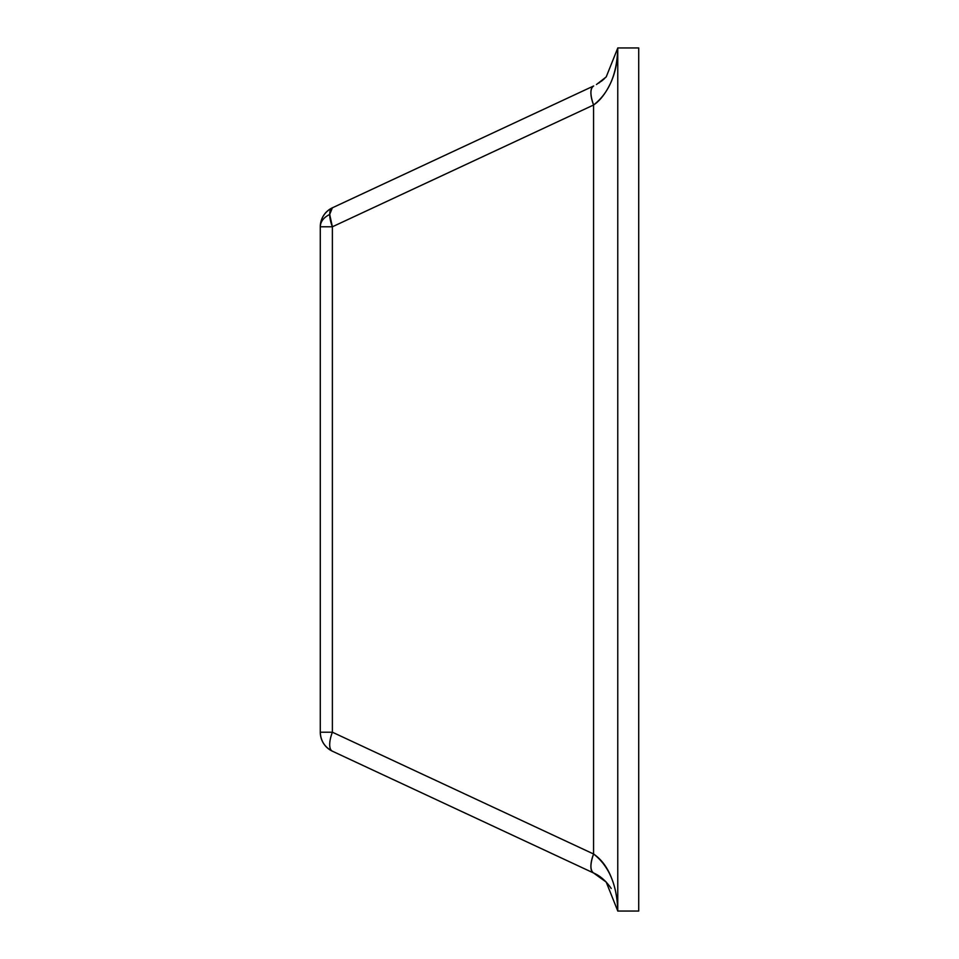 <?xml version="1.0" encoding="UTF-8"?>
<svg xmlns="http://www.w3.org/2000/svg" width="959" height="959" viewBox="0 0 959 959"><rect width="100%" height="100%" fill="white"/><g stroke="black" fill="none" stroke-linecap="round" stroke-linejoin="round"><path stroke-width="1.44" d="M611.207 877.197C607.059 866.888 601.173 859.168 593.573 854.001L593.573 104.999A20.954 8.152 -115 0 1 593.573 86.01L332.377 207.803C324.705 211.819 320.666 218.149 320.282 226.792C320.45 221.649 323.591 217.525 329.704 214.432L332.377 207.803A20.954 8.152 65 0 0 329.704 214.432A20.954 8.152 65 0 0 332.377 226.792L593.573 104.999L593.573 854.001L332.377 732.208L332.377 226.792L320.282 226.792L320.282 732.208L332.377 732.208L332.377 226.792L593.573 104.999C600.238 100.587 606.112 92.855 611.207 81.803C615.618 71.505 617.8 60.249 617.764 48.034L617.644 52.721M638.718 47.95L617.764 47.95L617.764 911.05L638.718 911.05L638.718 47.95L638.718 911.05L617.764 911.05L617.764 47.95L638.718 47.95M596.45 874.464L606.208 882.076L593.573 872.99L606.208 882.076L617.764 910.966C617.045 884.953 608.977 865.965 593.573 854.001L332.377 732.208A20.954 8.152 115 0 0 332.377 751.197L593.573 872.99C600.238 875.879 606.112 881.033 611.207 888.454M332.377 751.197L332.365 751.185A20.954 20.954 0 0 1 320.282 732.208C320.666 740.851 324.705 747.181 332.377 751.197L593.573 872.99A20.954 8.152 -65 0 1 593.573 854.001C590.061 864.095 590.061 870.424 593.573 872.99M332.377 732.208L320.282 732.208L320.282 226.792L332.377 226.792L329.704 214.432C323.591 217.525 320.45 221.649 320.282 226.792A20.954 20.954 0 0 1 332.377 207.803L593.669 85.962M617.632 907.729L617.644 906.279M596.45 84.536L606.208 76.924L598.74 83.133M606.184 882.064L604.47 880.362M601.029 877.473L598.512 875.711M593.573 86.01C590.061 88.576 590.061 94.905 593.573 104.999C608.977 93.035 617.045 74.047 617.764 48.034L606.208 76.924M604.554 78.554L601.377 81.263M617.764 48.034L617.632 51.271"/></g></svg>
